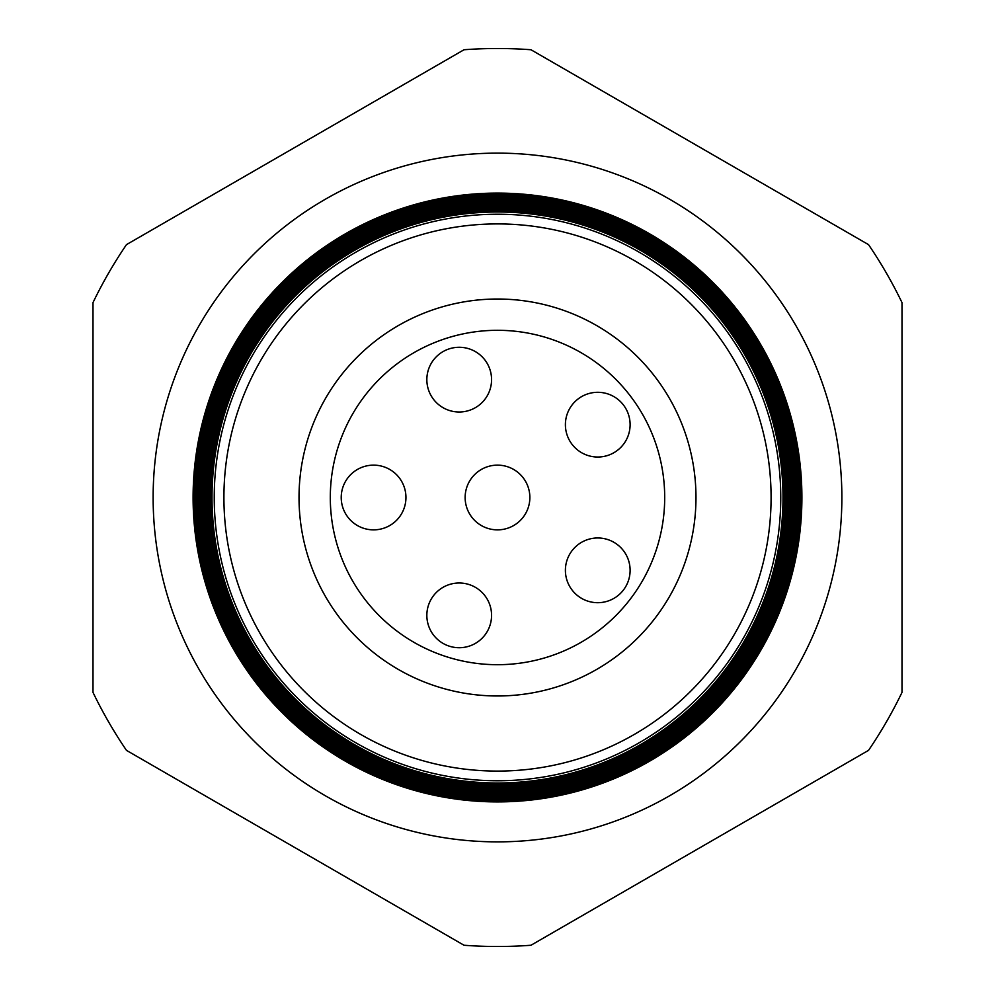<?xml version="1.0" encoding="UTF-8"?>
<svg xmlns="http://www.w3.org/2000/svg" width="995" height="995" viewBox="0 0 995 995"><rect width="100%" height="100%" fill="white"/><g stroke="black" fill="none" stroke-linecap="round" stroke-linejoin="round"><path stroke-width="1.49" d="M465.138 497.5A32.362 32.362 0 0 1 497.5 465.138A32.362 32.362 0 0 1 529.862 497.5A32.362 32.362 0 0 1 497.5 529.862A32.362 32.362 0 0 1 465.138 497.5M426.843 615.358A32.362 32.362 0 0 1 459.205 582.995A32.362 32.362 0 0 1 491.567 615.358A32.362 32.362 0 0 1 459.205 647.72A32.362 32.362 0 0 1 426.843 615.358M565.396 570.334A32.362 32.362 0 0 1 597.746 537.972A32.362 32.362 0 0 1 630.109 570.334A32.362 32.362 0 0 1 597.746 602.696A32.362 32.362 0 0 1 565.396 570.334M565.396 424.666A32.362 32.362 0 0 1 597.746 392.304A32.362 32.362 0 0 1 630.109 424.666A32.362 32.362 0 0 1 597.746 457.028A32.362 32.362 0 0 1 565.396 424.666M426.843 379.642A32.362 32.362 0 0 1 459.205 347.28A32.362 32.362 0 0 1 491.567 379.642A32.362 32.362 0 0 1 459.205 412.005A32.362 32.362 0 0 1 426.843 379.642M341.223 497.5A32.362 32.362 0 0 1 373.585 465.138A32.362 32.362 0 0 1 405.948 497.5A32.362 32.362 0 0 1 373.585 529.862A32.362 32.362 0 0 1 341.223 497.5M841.869 497.5A344.369 344.369 0 0 0 497.5 153.13A344.369 344.369 0 0 0 153.13 497.5A344.369 344.369 0 0 0 497.5 841.869A344.369 344.369 0 0 0 841.869 497.5M780.764 497.5A283.264 283.264 0 0 1 497.5 780.764A283.264 283.264 0 0 1 214.236 497.5A283.264 283.264 0 0 1 497.5 214.236A283.264 283.264 0 0 1 780.764 497.5M211.997 497.5A285.503 285.503 0 0 0 497.5 783.003A285.503 285.503 0 0 0 783.003 497.5A285.503 285.503 0 0 0 497.5 211.997A285.503 285.503 0 0 0 211.997 497.5M783.836 497.5A286.336 286.336 0 0 1 497.5 783.836A286.336 286.336 0 0 1 211.164 497.5A286.336 286.336 0 0 1 497.5 211.164A286.336 286.336 0 0 1 783.836 497.5M210.654 497.5A286.846 286.846 0 0 0 497.5 784.346A286.846 286.846 0 0 0 784.346 497.5A286.846 286.846 0 0 0 497.5 210.654A286.846 286.846 0 0 0 210.654 497.5M785.13 497.5A287.63 287.63 0 0 1 497.5 785.13A287.63 287.63 0 0 1 209.87 497.5A287.63 287.63 0 0 1 497.5 209.87A287.63 287.63 0 0 1 785.13 497.5M209.311 497.5A288.189 288.189 0 0 0 497.5 785.689A288.189 288.189 0 0 0 785.689 497.5A288.189 288.189 0 0 0 497.5 209.311A288.189 288.189 0 0 0 209.311 497.5M786.423 497.5A288.923 288.923 0 0 1 497.5 786.423A288.923 288.923 0 0 1 208.577 497.5A288.923 288.923 0 0 1 497.5 208.577A288.923 288.923 0 0 1 786.423 497.5M207.967 497.5A289.533 289.533 0 0 0 497.5 787.033A289.533 289.533 0 0 0 787.033 497.5A289.533 289.533 0 0 0 497.5 207.967A289.533 289.533 0 0 0 207.967 497.5M787.704 497.5A290.204 290.204 0 0 1 497.5 787.704A290.204 290.204 0 0 1 207.296 497.5A290.204 290.204 0 0 1 497.5 207.296A290.204 290.204 0 0 1 787.704 497.5M206.624 497.5A290.876 290.876 0 0 0 497.5 788.376A290.876 290.876 0 0 0 788.376 497.5A290.876 290.876 0 0 0 497.5 206.624A290.876 290.876 0 0 0 206.624 497.5M788.998 497.5A291.498 291.498 0 0 1 497.5 788.998A291.498 291.498 0 0 1 206.002 497.5A291.498 291.498 0 0 1 497.5 206.002A291.498 291.498 0 0 1 788.998 497.5M205.281 497.5A292.219 292.219 0 0 0 497.5 789.719A292.219 292.219 0 0 0 789.719 497.5A292.219 292.219 0 0 0 497.5 205.281A292.219 292.219 0 0 0 205.281 497.5M790.291 497.5A292.791 292.791 0 0 1 497.5 790.291A292.791 292.791 0 0 1 204.709 497.5A292.791 292.791 0 0 1 497.5 204.709A292.791 292.791 0 0 1 790.291 497.5M203.938 497.5A293.562 293.562 0 0 0 497.5 791.062A293.562 293.562 0 0 0 791.062 497.5A293.562 293.562 0 0 0 497.5 203.938A293.562 293.562 0 0 0 203.938 497.5M791.585 497.5A294.085 294.085 0 0 1 497.5 791.585A294.085 294.085 0 0 1 203.415 497.5A294.085 294.085 0 0 1 497.5 203.415A294.085 294.085 0 0 1 791.585 497.5M202.594 497.5A294.906 294.906 0 0 0 497.5 792.406A294.906 294.906 0 0 0 792.406 497.5A294.906 294.906 0 0 0 497.5 202.594A294.906 294.906 0 0 0 202.594 497.5M792.866 497.5A295.366 295.366 0 0 1 497.5 792.866A295.366 295.366 0 0 1 202.134 497.5A295.366 295.366 0 0 1 497.5 202.134A295.366 295.366 0 0 1 792.866 497.5M201.251 497.5A296.249 296.249 0 0 0 497.5 793.749A296.249 296.249 0 0 0 793.749 497.5A296.249 296.249 0 0 0 497.5 201.251A296.249 296.249 0 0 0 201.251 497.5M794.159 497.5A296.659 296.659 0 0 1 497.5 794.159A296.659 296.659 0 0 1 200.841 497.5A296.659 296.659 0 0 1 497.5 200.841A296.659 296.659 0 0 1 794.159 497.5M199.908 497.5A297.592 297.592 0 0 0 497.5 795.092A297.592 297.592 0 0 0 795.092 497.5A297.592 297.592 0 0 0 497.5 199.908A297.592 297.592 0 0 0 199.908 497.5M795.453 497.5A297.953 297.953 0 0 1 497.5 795.453A297.953 297.953 0 0 1 199.547 497.5A297.953 297.953 0 0 1 497.5 199.547A297.953 297.953 0 0 1 795.453 497.5M198.565 497.5A298.935 298.935 0 0 0 497.5 796.435A298.935 298.935 0 0 0 796.435 497.5A298.935 298.935 0 0 0 497.5 198.565A298.935 298.935 0 0 0 198.565 497.5M796.746 497.5A299.246 299.246 0 0 1 497.5 796.746A299.246 299.246 0 0 1 198.254 497.5A299.246 299.246 0 0 1 497.5 198.254A299.246 299.246 0 0 1 796.746 497.5M197.221 497.5A300.279 300.279 0 0 0 497.5 797.779A300.279 300.279 0 0 0 797.779 497.5A300.279 300.279 0 0 0 497.5 197.221A300.279 300.279 0 0 0 197.221 497.5M798.027 497.5A300.527 300.527 0 0 1 497.5 798.027A300.527 300.527 0 0 1 196.973 497.5A300.527 300.527 0 0 1 497.5 196.973A300.527 300.527 0 0 1 798.027 497.5M195.878 497.5A301.622 301.622 0 0 0 497.5 799.122A301.622 301.622 0 0 0 799.122 497.5A301.622 301.622 0 0 0 497.5 195.878A301.622 301.622 0 0 0 195.878 497.5M799.321 497.5A301.821 301.821 0 0 1 497.5 799.321A301.821 301.821 0 0 1 195.679 497.5A301.821 301.821 0 0 1 497.5 195.679A301.821 301.821 0 0 1 799.321 497.5M194.535 497.5A302.965 302.965 0 0 0 497.5 800.465A302.965 302.965 0 0 0 800.465 497.5A302.965 302.965 0 0 0 497.5 194.535A302.965 302.965 0 0 0 194.535 497.5M800.614 497.5A303.114 303.114 0 0 1 497.5 800.614A303.114 303.114 0 0 1 194.386 497.5A303.114 303.114 0 0 1 497.5 194.386A303.114 303.114 0 0 1 800.614 497.5M193.192 497.5A304.308 304.308 0 0 0 497.5 801.808A304.308 304.308 0 0 0 801.808 497.5A304.308 304.308 0 0 0 497.5 193.192A304.308 304.308 0 0 0 193.192 497.5M801.908 497.5A304.408 304.408 0 0 1 497.5 801.908A304.408 304.408 0 0 1 193.092 497.5A304.408 304.408 0 0 1 497.5 193.092A304.408 304.408 0 0 1 801.908 497.5M223.912 497.5A273.588 273.588 0 0 0 497.5 771.088A273.588 273.588 0 0 0 771.088 497.5A273.588 273.588 0 0 0 497.5 223.912A273.588 273.588 0 0 0 223.912 497.5M695.978 497.5A198.478 198.478 0 0 0 497.5 299.022A198.478 198.478 0 0 0 299.022 497.5A198.478 198.478 0 0 0 497.5 695.978A198.478 198.478 0 0 0 695.978 497.5M664.697 497.5A167.197 167.197 0 0 0 497.5 330.303A167.197 167.197 0 0 0 330.303 497.5A167.197 167.197 0 0 0 497.5 664.697A167.197 167.197 0 0 0 664.697 497.5M126.477 750.367L464.018 945.25A449.006 449.006 0 0 0 530.982 945.25L868.523 750.367A449.006 449.006 0 0 0 902.005 692.383L902.005 302.617A449.006 449.006 0 0 0 868.523 244.633L530.982 49.75A449.006 449.006 0 0 0 464.018 49.75L126.477 244.633A449.006 449.006 0 0 0 92.995 302.617L92.995 692.383A449.006 449.006 0 0 0 126.477 750.367"/></g></svg>
